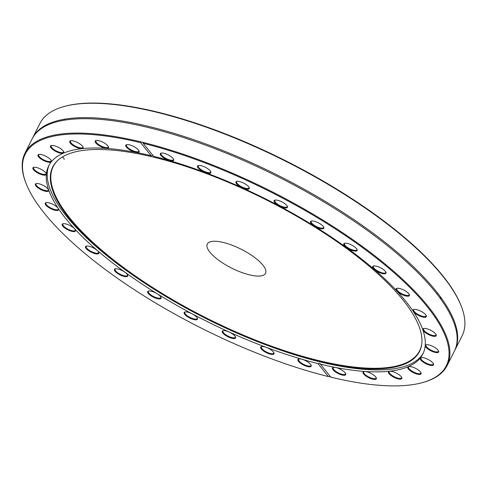 <?xml version="1.0" encoding="UTF-8"?>
<svg xmlns="http://www.w3.org/2000/svg" width="489" height="489" viewBox="0 0 489 489"><rect width="100%" height="100%" fill="white"/><g stroke="black" fill="none" stroke-linecap="round" stroke-linejoin="round"><path stroke-width="0.73" d="M461.139 305.845L460.84 305.093A235.637 76.406 -153.3 0 0 157.458 112.085A235.637 76.406 -153.3 0 0 65.324 106.174L64.548 106.382A236.279 76.614 26.7 0 1 156.932 112.311A236.279 76.614 26.7 0 1 461.139 305.845A236.279 76.614 26.7 0 1 462.129 335.741L454.892 350.118A236.279 76.614 -153.3 0 0 435.864 290.906A236.279 76.614 -153.3 0 0 212.489 146.492A236.279 76.614 -153.3 0 0 32.726 137.794A236.279 76.614 -153.3 0 0 32.463 138.32M38.472 130.263A235.637 76.406 -153.3 0 0 38.356 130.942M439.623 297.532A7.439 2.414 26.7 0 1 440.956 297.569M62.464 156.92A7.439 2.414 26.7 0 1 64.261 159.359M37.421 131.804A236.279 76.614 26.7 0 1 37.512 131.186M32.726 137.794L39.957 123.411A236.279 76.614 26.7 0 1 64.548 106.382M454.623 350.644A236.279 76.614 -153.3 0 0 454.892 350.118M330.717 376.799L328.376 376.573A235.637 76.406 26.7 0 1 26.247 183.87A235.637 76.406 26.7 0 1 140.667 142.684L141.37 141.993L142.495 142.268L143.167 143.295A235.637 76.406 26.7 0 1 391.224 270.289A235.637 76.406 26.7 0 1 421.762 382.795L422.539 382.587A236.279 76.614 -153.3 0 0 447.129 365.558A236.279 76.614 -153.3 0 0 363.749 247.483A236.279 76.614 -153.3 0 0 142.495 142.268L142.727 142.513M421.762 382.795A235.637 76.406 26.7 0 1 330.882 377.184L320.429 364.164A209.396 67.898 -153.3 0 0 422.844 354.024A209.396 67.898 -153.3 0 0 349.28 249.628A209.396 67.898 -153.3 0 0 153.619 156.321L143.167 143.295M447.129 365.558L454.36 351.175A236.279 76.614 -153.3 0 0 435.332 291.964A236.279 76.614 -153.3 0 0 211.957 147.55A236.279 76.614 -153.3 0 0 32.195 138.845L24.963 153.228A236.279 76.614 -153.3 0 0 25.948 183.124L26.247 183.87M141.37 141.993A236.279 76.614 -153.3 0 0 24.963 153.228M328.376 376.573L317.923 363.553L319.506 363.211L320.429 364.164L320.191 363.639M152.91 155.429L151.119 155.71L140.667 142.684M151.119 155.71A209.396 67.898 -153.3 0 0 48.704 165.85A209.396 67.898 -153.3 0 0 122.262 270.246A209.396 67.898 -153.3 0 0 317.923 363.553M267.776 353.315A7.439 2.414 -153.3 0 0 273.968 352.875A7.439 2.414 -153.3 0 0 268.437 348.315A7.439 2.414 -153.3 0 0 261.481 346.591A7.439 2.414 -153.3 0 0 261.652 349.39A7.439 2.414 -153.3 0 0 267.776 353.315M188.613 317.416A7.439 2.414 -153.3 0 0 197.409 318.253A7.439 2.414 -153.3 0 0 191.877 313.694A7.439 2.414 -153.3 0 0 184.921 311.97A7.439 2.414 -153.3 0 0 188.613 317.416M116.626 272.764A7.439 2.414 -153.3 0 0 124.42 276.499A7.439 2.414 -153.3 0 0 127.696 275.124A7.439 2.414 -153.3 0 0 122.164 270.564A7.439 2.414 -153.3 0 0 115.208 268.84A7.439 2.414 -153.3 0 0 116.626 272.764M62.781 226.162A7.439 2.414 -153.3 0 0 70.96 231.108A7.439 2.414 -153.3 0 0 75.447 230.044A7.439 2.414 -153.3 0 0 69.915 225.484A7.439 2.414 -153.3 0 0 62.959 223.76A7.439 2.414 -153.3 0 0 62.781 226.162M35.269 184.701A7.439 2.414 -153.3 0 0 42.836 190.496A7.439 2.414 -153.3 0 0 48.613 189.885A7.439 2.414 -153.3 0 0 43.081 185.325A7.439 2.414 -153.3 0 0 36.119 183.601A7.439 2.414 -153.3 0 0 35.269 184.701M38.283 154.695A7.439 2.414 -153.3 0 0 44.181 160.802A7.439 2.414 -153.3 0 0 51.278 160.753A7.439 2.414 -153.3 0 0 45.746 156.193A7.439 2.414 -153.3 0 0 38.784 154.469A7.439 2.414 -153.3 0 0 38.283 154.695M71.363 140.704A7.439 2.414 -153.3 0 0 70.544 140.801A7.439 2.414 -153.3 0 0 75.337 146.841A7.439 2.414 -153.3 0 0 83.038 147.085A7.439 2.414 -153.3 0 0 78.197 142.892A7.439 2.414 -153.3 0 0 71.363 140.704M129.475 144.872A7.439 2.414 -153.3 0 0 126.565 144.683A7.439 2.414 -153.3 0 0 131.358 150.722A7.439 2.414 -153.3 0 0 139.059 150.967A7.439 2.414 -153.3 0 0 129.475 144.872M97.769 140.496A7.439 2.414 -153.3 0 0 95.985 140.526A7.439 2.414 -153.3 0 0 100.771 146.559A7.439 2.414 -153.3 0 0 108.472 146.804A7.439 2.414 -153.3 0 0 97.769 140.496M51.278 145.502A7.439 2.414 -153.3 0 0 51.235 145.514A7.439 2.414 -153.3 0 0 56.021 151.547A7.439 2.414 -153.3 0 0 63.723 151.798A7.439 2.414 -153.3 0 0 58.24 147.262A7.439 2.414 -153.3 0 0 51.278 145.502M32.879 167.929A7.439 2.414 -153.3 0 0 39.743 173.956A7.439 2.414 -153.3 0 0 46.174 173.613A7.439 2.414 -153.3 0 0 40.642 169.053A7.439 2.414 -153.3 0 0 33.68 167.33A7.439 2.414 -153.3 0 0 32.879 167.929M45.367 204.365A7.439 2.414 -153.3 0 0 53.374 209.787A7.439 2.414 -153.3 0 0 58.497 208.937A7.439 2.414 -153.3 0 0 52.965 204.378A7.439 2.414 -153.3 0 0 46.003 202.654A7.439 2.414 -153.3 0 0 45.367 204.365M86.84 249.262A7.439 2.414 -153.3 0 0 94.945 253.626A7.439 2.414 -153.3 0 0 98.815 252.391A7.439 2.414 -153.3 0 0 93.283 247.831A7.439 2.414 -153.3 0 0 86.321 246.108A7.439 2.414 -153.3 0 0 86.84 249.262M150.991 295.784A7.439 2.414 -153.3 0 0 158.271 298.84A7.439 2.414 -153.3 0 0 160.991 297.361A7.439 2.414 -153.3 0 0 155.459 292.801A7.439 2.414 -153.3 0 0 148.497 291.077A7.439 2.414 -153.3 0 0 150.991 295.784M228.045 336.848A7.439 2.414 -153.3 0 0 235.557 337A7.439 2.414 -153.3 0 0 230.026 332.441A7.439 2.414 -153.3 0 0 223.07 330.717A7.439 2.414 -153.3 0 0 228.045 336.848M306.279 366.2A7.439 2.414 -153.3 0 0 311.169 365.271A7.439 2.414 -153.3 0 0 305.637 360.711A7.439 2.414 -153.3 0 0 298.675 358.987A7.439 2.414 -153.3 0 0 299.225 362.166A7.439 2.414 -153.3 0 0 306.279 366.2M165.27 153.668A7.439 2.414 -153.3 0 0 161.119 153.124A7.439 2.414 -153.3 0 0 165.912 159.163A7.439 2.414 -153.3 0 0 173.613 159.408A7.439 2.414 -153.3 0 0 165.27 153.668M243.498 183.027A7.439 2.414 -153.3 0 0 236.731 181.395A7.439 2.414 -153.3 0 0 241.517 187.434A7.439 2.414 -153.3 0 0 249.219 187.678A7.439 2.414 -153.3 0 0 243.498 183.027M320.558 224.09A7.439 2.414 -153.3 0 0 311.297 221.034A7.439 2.414 -153.3 0 0 316.09 227.067A7.439 2.414 -153.3 0 0 323.791 227.318A7.439 2.414 -153.3 0 0 320.558 224.09M384.702 270.613A7.439 2.414 -153.3 0 0 373.474 266.004A7.439 2.414 -153.3 0 0 378.266 272.037A7.439 2.414 -153.3 0 0 385.968 272.281A7.439 2.414 -153.3 0 0 384.702 270.613M426.182 315.509A7.439 2.414 -153.3 0 0 420.516 311.065A7.439 2.414 -153.3 0 0 413.792 309.458A7.439 2.414 -153.3 0 0 418.584 315.491A7.439 2.414 -153.3 0 0 426.286 315.741A7.439 2.414 -153.3 0 0 426.182 315.509M438.664 351.946A7.439 2.414 -153.3 0 0 438.609 351.065A7.439 2.414 -153.3 0 0 433.077 346.505A7.439 2.414 -153.3 0 0 426.115 344.782A7.439 2.414 -153.3 0 0 429.855 350.252A7.439 2.414 -153.3 0 0 438.664 351.946M420.265 374.372A7.439 2.414 -153.3 0 0 421.06 372.881A7.439 2.414 -153.3 0 0 415.522 368.321A7.439 2.414 -153.3 0 0 408.566 366.597A7.439 2.414 -153.3 0 0 411.102 371.328A7.439 2.414 -153.3 0 0 420.265 374.372M373.779 379.378A7.439 2.414 -153.3 0 0 376.31 377.869A7.439 2.414 -153.3 0 0 370.772 373.309A7.439 2.414 -153.3 0 0 363.816 371.585A7.439 2.414 -153.3 0 0 365.271 375.546A7.439 2.414 -153.3 0 0 373.779 379.378M342.068 375.002A7.439 2.414 -153.3 0 0 345.723 373.706A7.439 2.414 -153.3 0 0 340.191 369.152A7.439 2.414 -153.3 0 0 333.235 367.428A7.439 2.414 -153.3 0 0 334.213 370.992A7.439 2.414 -153.3 0 0 342.068 375.002M400.179 379.164A7.439 2.414 -153.3 0 0 401.744 377.587A7.439 2.414 -153.3 0 0 396.212 373.034A7.439 2.414 -153.3 0 0 389.25 371.31A7.439 2.414 -153.3 0 0 391.231 375.656A7.439 2.414 -153.3 0 0 400.179 379.164M433.26 365.179A7.439 2.414 -153.3 0 0 433.505 363.926A7.439 2.414 -153.3 0 0 427.973 359.366A7.439 2.414 -153.3 0 0 421.011 357.642A7.439 2.414 -153.3 0 0 424.134 362.752A7.439 2.414 -153.3 0 0 433.26 365.179M436.274 335.173A7.439 2.414 -153.3 0 0 436.17 334.794A7.439 2.414 -153.3 0 0 430.638 330.234A7.439 2.414 -153.3 0 0 423.676 328.51A7.439 2.414 -153.3 0 0 428.052 334.335A7.439 2.414 -153.3 0 0 436.274 335.173M408.767 293.706A7.439 2.414 -153.3 0 0 402.905 289.647A7.439 2.414 -153.3 0 0 396.842 288.351A7.439 2.414 -153.3 0 0 401.634 294.384A7.439 2.414 -153.3 0 0 409.336 294.635A7.439 2.414 -153.3 0 0 408.767 293.706M354.916 247.104A7.439 2.414 -153.3 0 0 344.592 243.271A7.439 2.414 -153.3 0 0 349.378 249.311A7.439 2.414 -153.3 0 0 357.08 249.555A7.439 2.414 -153.3 0 0 354.916 247.104M282.935 202.452A7.439 2.414 -153.3 0 0 274.879 200.142A7.439 2.414 -153.3 0 0 279.665 206.175A7.439 2.414 -153.3 0 0 287.367 206.425A7.439 2.414 -153.3 0 0 282.935 202.452M203.766 166.553A7.439 2.414 -153.3 0 0 198.32 165.52A7.439 2.414 -153.3 0 0 203.106 171.56A7.439 2.414 -153.3 0 0 210.808 171.804A7.439 2.414 -153.3 0 0 203.766 166.553M269.628 346.243A205.294 66.565 -153.3 0 0 317.905 361.108A205.294 66.565 -153.3 0 0 421.836 343.321A205.294 66.565 -153.3 0 0 266.04 199.75A205.294 66.565 -153.3 0 0 57.898 160.282A205.294 66.565 -153.3 0 0 146.297 284.213A205.294 66.565 -153.3 0 0 269.628 346.243L270.937 346.719A209.396 67.898 -153.3 0 0 320.173 361.884A209.396 67.898 -153.3 0 0 423.315 353.021M51.376 161.077A209.396 67.898 -153.3 0 0 50.63 162.201M49.224 164.872A209.396 67.898 -153.3 0 0 145.135 283.449L146.297 284.213M311.016 364.953A6.932 2.249 26.7 0 1 310.961 365.546A6.932 2.249 26.7 0 1 306.377 365.534A6.932 2.249 26.7 0 1 298.577 359.317A6.932 2.249 26.7 0 1 299.023 358.92M273.822 352.557A6.932 2.249 26.7 0 1 273.761 353.15A6.932 2.249 26.7 0 1 267.966 352.685A6.932 2.249 26.7 0 1 261.383 346.921A6.932 2.249 26.7 0 1 261.823 346.524M235.411 336.683A6.932 2.249 26.7 0 1 235.35 337.276A6.932 2.249 26.7 0 1 228.326 336.255A6.932 2.249 26.7 0 1 222.972 331.047A6.932 2.249 26.7 0 1 223.412 330.65M197.256 317.936A6.932 2.249 26.7 0 1 197.201 318.528A6.932 2.249 26.7 0 1 188.98 316.878A6.932 2.249 26.7 0 1 184.824 312.306A6.932 2.249 26.7 0 1 185.264 311.903M160.838 297.043A6.932 2.249 26.7 0 1 160.783 297.636A6.932 2.249 26.7 0 1 151.443 295.289A6.932 2.249 26.7 0 1 148.399 291.413A6.932 2.249 26.7 0 1 148.845 291.01M127.55 274.806A6.932 2.249 26.7 0 1 127.488 275.399A6.932 2.249 26.7 0 1 123.411 275.551A6.932 2.249 26.7 0 1 117.152 272.33A6.932 2.249 26.7 0 1 115.111 269.17A6.932 2.249 26.7 0 1 115.551 268.773M98.662 252.073A6.932 2.249 26.7 0 1 98.607 252.666A6.932 2.249 26.7 0 1 93.937 252.63A6.932 2.249 26.7 0 1 87.427 248.877A6.932 2.249 26.7 0 1 86.223 246.444A6.932 2.249 26.7 0 1 86.669 246.04M75.294 229.726A6.932 2.249 26.7 0 1 75.239 230.319A6.932 2.249 26.7 0 1 69.964 230.068A6.932 2.249 26.7 0 1 63.417 225.832A6.932 2.249 26.7 0 1 62.861 224.096A6.932 2.249 26.7 0 1 63.301 223.693M58.344 208.62A6.932 2.249 26.7 0 1 58.289 209.213A6.932 2.249 26.7 0 1 52.402 208.717A6.932 2.249 26.7 0 1 46.033 204.078A6.932 2.249 26.7 0 1 45.905 202.99A6.932 2.249 26.7 0 1 46.351 202.587M48.46 189.567A6.932 2.249 26.7 0 1 48.472 189.634A6.932 2.249 26.7 0 1 48.399 190.16A6.932 2.249 26.7 0 1 41.901 189.39A6.932 2.249 26.7 0 1 35.954 184.457A6.932 2.249 26.7 0 1 36.021 183.931A6.932 2.249 26.7 0 1 36.467 183.534M46.021 173.295A6.932 2.249 26.7 0 1 45.99 173.833A6.932 2.249 26.7 0 1 45.966 173.888A6.932 2.249 26.7 0 1 38.851 172.825A6.932 2.249 26.7 0 1 33.558 167.721A6.932 2.249 26.7 0 1 33.582 167.666A6.932 2.249 26.7 0 1 34.028 167.262M51.125 160.435A6.932 2.249 26.7 0 1 51.064 161.028A6.932 2.249 26.7 0 1 50.813 161.321A6.932 2.249 26.7 0 1 43.35 159.652A6.932 2.249 26.7 0 1 38.686 154.805A6.932 2.249 26.7 0 1 38.943 154.512A6.932 2.249 26.7 0 1 39.132 154.402M63.57 151.48A6.932 2.249 26.7 0 1 63.515 152.073A6.932 2.249 26.7 0 1 62.745 152.58A6.932 2.249 26.7 0 1 55.208 150.367A6.932 2.249 26.7 0 1 51.137 145.844A6.932 2.249 26.7 0 1 51.577 145.447M82.885 146.767A6.932 2.249 26.7 0 1 82.824 147.366A6.932 2.249 26.7 0 1 81.345 147.953A6.932 2.249 26.7 0 1 73.955 145.319A6.932 2.249 26.7 0 1 70.447 141.138A6.932 2.249 26.7 0 1 70.893 140.74M108.32 146.492A6.932 2.249 26.7 0 1 108.265 147.085A6.932 2.249 26.7 0 1 105.881 147.611A6.932 2.249 26.7 0 1 98.851 144.683A6.932 2.249 26.7 0 1 95.887 140.856A6.932 2.249 26.7 0 1 96.327 140.459M138.907 150.649A6.932 2.249 26.7 0 1 138.845 151.242A6.932 2.249 26.7 0 1 135.416 151.572A6.932 2.249 26.7 0 1 128.919 148.485A6.932 2.249 26.7 0 1 126.468 145.019A6.932 2.249 26.7 0 1 126.908 144.616M173.461 159.09A6.932 2.249 26.7 0 1 173.399 159.683A6.932 2.249 26.7 0 1 168.821 159.677A6.932 2.249 26.7 0 1 161.022 153.46A6.932 2.249 26.7 0 1 161.468 153.057M210.655 171.486A6.932 2.249 26.7 0 1 210.6 172.079A6.932 2.249 26.7 0 1 204.805 171.615A6.932 2.249 26.7 0 1 198.222 165.857A6.932 2.249 26.7 0 1 198.662 165.453M249.066 187.36A6.932 2.249 26.7 0 1 249.011 187.953A6.932 2.249 26.7 0 1 241.988 186.939A6.932 2.249 26.7 0 1 236.633 181.731A6.932 2.249 26.7 0 1 237.073 181.327M287.22 206.107A6.932 2.249 26.7 0 1 287.159 206.7A6.932 2.249 26.7 0 1 278.938 205.044A6.932 2.249 26.7 0 1 274.781 200.472A6.932 2.249 26.7 0 1 275.221 200.074M323.639 227A6.932 2.249 26.7 0 1 323.584 227.593A6.932 2.249 26.7 0 1 314.244 225.246A6.932 2.249 26.7 0 1 311.2 221.364A6.932 2.249 26.7 0 1 311.646 220.967M356.927 249.237A6.932 2.249 26.7 0 1 356.872 249.83A6.932 2.249 26.7 0 1 352.795 249.983A6.932 2.249 26.7 0 1 346.536 246.762A6.932 2.249 26.7 0 1 344.494 243.608A6.932 2.249 26.7 0 1 344.934 243.204M385.815 271.97A6.932 2.249 26.7 0 1 385.76 272.562A6.932 2.249 26.7 0 1 381.09 272.526A6.932 2.249 26.7 0 1 374.58 268.767A6.932 2.249 26.7 0 1 373.376 266.334A6.932 2.249 26.7 0 1 373.822 265.937M409.183 294.317A6.932 2.249 26.7 0 1 409.122 294.91A6.932 2.249 26.7 0 1 403.853 294.653A6.932 2.249 26.7 0 1 397.3 290.417A6.932 2.249 26.7 0 1 396.744 288.681A6.932 2.249 26.7 0 1 397.184 288.284M426.133 315.423A6.932 2.249 26.7 0 1 426.078 316.016A6.932 2.249 26.7 0 1 420.192 315.515A6.932 2.249 26.7 0 1 413.822 310.882A6.932 2.249 26.7 0 1 413.694 309.788A6.932 2.249 26.7 0 1 414.14 309.39M441.518 298.351A6.932 2.249 -153.3 0 0 440.124 298.217M436.017 334.476A6.932 2.249 26.7 0 1 436.029 334.543A6.932 2.249 26.7 0 1 435.962 335.069A6.932 2.249 26.7 0 1 429.464 334.299A6.932 2.249 26.7 0 1 423.511 329.372A6.932 2.249 26.7 0 1 423.578 328.846A6.932 2.249 26.7 0 1 424.024 328.443M438.456 350.747A6.932 2.249 26.7 0 1 438.425 351.285A6.932 2.249 26.7 0 1 438.401 351.34A6.932 2.249 26.7 0 1 431.286 350.277A6.932 2.249 26.7 0 1 425.992 345.173A6.932 2.249 26.7 0 1 426.017 345.112A6.932 2.249 26.7 0 1 426.463 344.714M433.352 363.608A6.932 2.249 26.7 0 1 433.297 364.201A6.932 2.249 26.7 0 1 433.04 364.494A6.932 2.249 26.7 0 1 425.583 362.826A6.932 2.249 26.7 0 1 420.913 357.972A6.932 2.249 26.7 0 1 421.17 357.685A6.932 2.249 26.7 0 1 421.359 357.575M420.907 372.563A6.932 2.249 26.7 0 1 420.846 373.156A6.932 2.249 26.7 0 1 420.082 373.669A6.932 2.249 26.7 0 1 412.545 371.457A6.932 2.249 26.7 0 1 408.468 366.933A6.932 2.249 26.7 0 1 408.908 366.53M401.591 377.276A6.932 2.249 26.7 0 1 401.536 377.869A6.932 2.249 26.7 0 1 400.051 378.455A6.932 2.249 26.7 0 1 392.661 375.821A6.932 2.249 26.7 0 1 389.152 371.64A6.932 2.249 26.7 0 1 389.599 371.243M376.157 377.551A6.932 2.249 26.7 0 1 376.096 378.144A6.932 2.249 26.7 0 1 373.712 378.675A6.932 2.249 26.7 0 1 366.683 375.748A6.932 2.249 26.7 0 1 363.718 371.921A6.932 2.249 26.7 0 1 364.158 371.518M345.57 373.394A6.932 2.249 26.7 0 1 345.515 373.987A6.932 2.249 26.7 0 1 342.086 374.311A6.932 2.249 26.7 0 1 335.588 371.23A6.932 2.249 26.7 0 1 333.137 367.759A6.932 2.249 26.7 0 1 333.577 367.361M58.142 160.062A205.056 66.492 -153.3 0 0 117.03 262.575A205.056 66.492 -153.3 0 0 318.088 360.436A205.056 66.492 -153.3 0 0 421.866 342.997M249.39 274.842A32.592 10.569 -153.3 0 0 265.527 273.308A32.592 10.569 -153.3 0 0 241.156 249.225A32.592 10.569 -153.3 0 0 207.293 244.023A32.592 10.569 -153.3 0 0 218.834 260.337A32.592 10.569 -153.3 0 0 249.39 274.842M64.536 119.206L64.004 120.263M437.6 293.107L437.068 294.158"/></g></svg>
